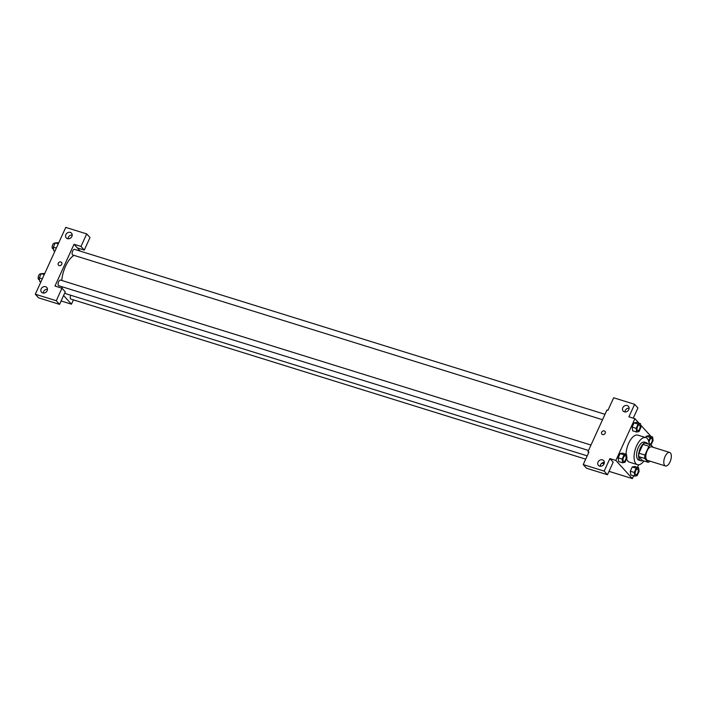 <?xml version="1.0" encoding="UTF-8"?>
<svg xmlns="http://www.w3.org/2000/svg" width="706" height="706" viewBox="0 0 706 706"><rect width="100%" height="100%" fill="white"/><g stroke="black" fill="none" stroke-linecap="round" stroke-linejoin="round"><path stroke-width="1.06" d="M664.708 465.457A7.078 3.283 -72.7 0 1 664.734 457.329A7.078 3.283 -72.7 0 1 669.667 452.44A7.078 3.283 -72.7 0 1 670.7 460.171A7.078 3.283 -72.7 0 1 665.458 465.96A7.078 3.283 -72.7 0 1 664.708 465.457M665.458 465.96L647.499 460.374A7.078 3.283 -72.7 0 1 646.74 459.871A7.078 3.283 -72.7 0 1 646.767 451.743A7.078 3.283 -72.7 0 1 651.7 446.854L669.667 452.44M653.112 447.286L650.958 444.912A9.134 4.245 -72.7 0 0 648.92 446.263L644.913 455.052A9.134 4.245 -72.7 0 0 644.772 458.485L648.24 462.306A9.134 4.245 -72.7 0 0 650.058 461.168M648.92 446.263L642.937 444.401L638.93 453.19L644.913 455.052M644.772 458.485L638.78 456.623L642.248 460.444L648.24 462.306M638.78 456.623A9.134 4.245 -72.7 0 1 638.93 453.19M642.937 444.401A9.134 4.245 -72.7 0 1 644.966 443.05L650.958 444.912M647.808 443.933A9.443 4.377 107.3 0 0 646.414 442.733A9.443 4.377 107.3 0 0 640.316 448.116A9.443 4.377 107.3 0 0 640.81 460.762A9.443 4.377 107.3 0 0 642.636 460.568M640.81 460.762L638.806 460.144A9.443 4.377 -72.7 0 1 637.809 459.482A9.443 4.377 -72.7 0 1 638.321 447.498A9.443 4.377 -72.7 0 1 644.419 442.115L646.414 442.733M643.978 460.983A14.155 6.575 -72.7 0 1 637.412 464.645A14.155 6.575 -72.7 0 1 635.903 463.657A14.155 6.575 -72.7 0 1 635.956 447.392A14.155 6.575 -72.7 0 1 645.822 437.605A14.155 6.575 -72.7 0 1 649.149 444.348M637.412 464.645L629.425 462.165A14.155 6.575 -72.7 0 1 627.916 461.177A14.155 6.575 -72.7 0 1 626.637 458.759M626.081 454.232A14.155 6.575 -72.7 0 1 630.158 440.42A14.155 6.575 -72.7 0 1 637.836 435.125L645.822 437.605M638.948 423.141L634.906 418.684L615.87 460.453L632.355 478.597L633.635 475.8M637.474 467.363L638.656 464.777M651.082 436.502L640.669 425.03M626.478 454.355L622.48 453.111L620.08 453.631L618.156 457.859L618.632 461.556L622.63 462.792L625.031 462.271L626.954 458.053L626.478 454.355L624.069 454.876L622.145 459.094L622.63 462.792M640.483 423.618L636.485 422.373L634.085 422.903L632.161 427.121L632.647 430.819L636.635 432.054L639.036 431.534L640.96 427.315L640.483 423.618L638.074 424.138L636.159 428.357L636.635 432.054M650.976 444.939L653.094 440.676L652.618 436.979L648.62 435.734L646.219 436.255L645.628 437.552L646.219 436.255L650.208 437.499L648.611 441.012M638.603 467.716L634.615 466.472L632.214 466.993L630.29 471.211L630.767 474.909L634.765 476.153L637.165 475.632L639.089 471.414L638.603 467.716L636.203 468.237L634.279 472.455L634.765 476.153M633.256 418.173L637.924 407.927L634.623 404.3L628.914 416.822L634.906 418.684M615.87 460.453L609.887 458.591L613.179 462.218L607.469 474.75L586.51 468.228L583.218 464.601L588.928 452.069L587.93 451.761L606.957 410.001L607.954 410.31L613.664 397.778L634.623 404.3M629.099 408.174A3.539 3.027 -42.2 0 0 624.934 411.951M624.351 411.827A3.539 3.027 -42.2 0 0 628.366 410.327A3.539 3.027 -42.2 0 0 628.402 406.321A3.539 3.027 -42.2 0 0 623.751 406.462A3.539 3.027 -42.2 0 0 623.16 411.077A3.539 3.027 -42.2 0 0 624.351 411.827M609.022 471.343L632.355 478.597M603.021 462.598A2.065 0.485 24.5 0 1 604.036 463.551A2.065 0.485 24.5 0 1 601.927 463.118A2.065 0.485 -155.5 0 0 604.036 463.551M587.93 451.761L588.689 452.599M600.303 465.386L601.053 466.216M604.354 462.465A3.539 3.027 -42.2 0 0 600.197 466.242M599.615 466.119A3.539 3.027 -42.2 0 0 603.621 464.619A3.539 3.027 -42.2 0 0 603.656 460.612A3.539 3.027 -42.2 0 0 599.006 460.753A3.539 3.027 -42.2 0 0 598.423 465.369A3.539 3.027 -42.2 0 0 599.615 466.119M607.469 474.75L604.177 471.114L583.218 464.601M609.887 458.591L604.177 471.114M604.963 431.357A2.065 1.765 -42.2 0 0 601.688 432.196A2.065 1.765 137.8 0 1 604.963 431.357A2.065 1.765 137.8 0 1 601.9 434.128A2.065 1.765 137.8 0 1 601.68 432.196A2.065 1.765 -42.2 0 0 601.9 434.128M62.446 288.736A20.677 9.593 -72.7 0 1 62.004 286.733M61.801 280.494A20.677 9.593 -72.7 0 1 74.006 255.369M587.198 455.855L66.602 293.97A20.677 9.593 -72.7 0 1 64.784 292.902M70.724 295.249A2.948 1.368 107.3 0 0 70.927 299.097L585.689 459.165M602.527 419.726L72.797 254.998A2.948 1.368 -72.7 0 1 72.489 254.787A2.948 1.368 -72.7 0 1 72.497 251.407A2.948 1.368 -72.7 0 1 74.554 249.359L604.989 414.307M588.522 450.463L58.792 285.736A2.948 1.368 -72.7 0 1 58.483 285.524A2.948 1.368 -72.7 0 1 58.492 282.135A2.948 1.368 -72.7 0 1 60.548 280.097L590.984 445.045M54.98 286.036L74.015 244.276L80.996 246.447L86.706 233.915L65.755 227.403L35.3 294.217L56.259 300.738L61.969 288.207L54.98 286.036M63.593 295.514L71.465 304.189L73.433 299.873M80.246 251.133L74.015 244.276M59.18 265.588A2.065 1.765 137.8 0 1 58.827 262.455A2.065 1.765 137.8 0 1 61.519 264.706A2.065 1.765 137.8 0 1 59.18 265.588M67.458 238.654A3.539 3.027 137.8 0 1 66.267 237.904A3.539 3.027 137.8 0 1 66.849 233.289A3.539 3.027 137.8 0 1 71.509 233.148A3.539 3.027 137.8 0 1 71.465 237.154A3.539 3.027 137.8 0 1 67.458 238.654M42.713 292.946A3.539 3.027 137.8 0 1 41.522 292.196A3.539 3.027 137.8 0 1 42.113 287.58A3.539 3.027 137.8 0 1 46.764 287.439A3.539 3.027 137.8 0 1 46.728 291.446A3.539 3.027 137.8 0 1 42.713 292.946M61.537 262.367A2.065 1.765 -42.2 0 0 58.483 265.147M72.197 235.001A3.539 3.027 -42.2 0 0 68.041 238.778M47.461 289.284A3.539 3.027 -42.2 0 0 43.295 293.069M61.969 288.207L65.261 291.834L59.551 304.365L38.601 297.844L35.3 294.217M59.551 304.365L56.259 300.738M77.307 247.903L84.296 250.074L90.006 237.543L86.706 233.915M84.296 250.074L80.996 246.447M61.104 300.968L71.465 304.189M44.76 273.46L41.222 273.637L39.298 277.855L39.783 281.553L40.913 281.906M41.222 273.637L44.249 274.572M39.298 277.855L42.325 278.791M39.545 279.752L38.83 279.523A2.948 1.368 -72.7 0 1 38.521 279.32A2.948 1.368 -72.7 0 1 38.53 275.931A2.948 1.368 -72.7 0 1 40.586 273.893L41.045 274.034M58.766 242.723L55.236 242.899L53.312 247.118L53.788 250.815L54.918 251.168M55.236 242.899L58.263 243.835M53.312 247.118L56.339 248.053M53.559 249.015L52.844 248.794A2.948 1.368 -72.7 0 1 52.526 248.583A2.948 1.368 -72.7 0 1 52.535 245.194A2.948 1.368 -72.7 0 1 54.591 243.155L55.05 243.296M635.824 474.759L635.806 474.75A2.948 1.368 -72.7 0 1 635.806 474.75A2.948 1.368 -72.7 0 1 635.497 474.547A2.948 1.368 -72.7 0 1 635.506 471.158A2.948 1.368 -72.7 0 1 637.562 469.119A2.948 1.368 -72.7 0 1 637.571 469.119A2.948 1.368 -72.7 0 1 638.003 472.349A2.948 1.368 -72.7 0 1 635.824 474.759A2.948 1.368 -72.7 0 1 635.515 474.547A2.948 1.368 -72.7 0 1 635.524 471.158A2.948 1.368 -72.7 0 1 637.58 469.119L637.58 469.119M634.615 466.472L632.214 466.993L636.203 468.237M632.214 466.993L630.29 471.211L634.279 472.455M630.29 471.211L630.767 474.909M652.618 436.979L650.208 437.499M649.82 444.012L649.829 444.021A2.948 1.368 -72.7 0 1 649.52 443.809A2.948 1.368 -72.7 0 1 649.511 440.42A2.948 1.368 -72.7 0 1 651.567 438.382A2.948 1.368 -72.7 0 1 651.576 438.382A2.948 1.368 -72.7 0 1 652.017 441.612A2.948 1.368 -72.7 0 1 649.829 444.021A2.948 1.368 -72.7 0 1 649.82 444.012A2.948 1.368 -72.7 0 1 649.502 443.809A2.948 1.368 -72.7 0 1 649.529 440.429A2.948 1.368 -72.7 0 1 651.585 438.382L651.567 438.382M648.62 435.734L646.219 436.255M623.68 461.397A2.948 1.368 -72.7 0 1 623.672 461.389A2.948 1.368 -72.7 0 1 623.363 461.186A2.948 1.368 -72.7 0 1 623.372 457.797A2.948 1.368 -72.7 0 1 625.428 455.758A2.948 1.368 -72.7 0 1 625.437 455.758A2.948 1.368 -72.7 0 1 625.878 458.988A2.948 1.368 -72.7 0 1 623.689 461.397A2.948 1.368 -72.7 0 1 623.38 461.186A2.948 1.368 -72.7 0 1 623.389 457.806A2.948 1.368 -72.7 0 1 625.445 455.767L625.445 455.767M622.48 453.111L620.08 453.631L624.069 454.876M620.08 453.631L618.156 457.859L622.145 459.094M618.156 457.859L618.632 461.556M637.686 430.651L637.703 430.66A2.948 1.368 -72.7 0 1 637.386 430.457A2.948 1.368 -72.7 0 1 637.377 427.059A2.948 1.368 -72.7 0 1 639.433 425.021A2.948 1.368 -72.7 0 1 639.442 425.021A2.948 1.368 -72.7 0 1 639.883 428.251A2.948 1.368 -72.7 0 1 637.703 430.66A2.948 1.368 -72.7 0 1 637.686 430.651A2.948 1.368 -72.7 0 1 637.368 430.448A2.948 1.368 -72.7 0 1 637.394 427.068A2.948 1.368 -72.7 0 1 639.451 425.03L639.433 425.021M636.485 422.373L634.085 422.903L638.074 424.138M634.085 422.903L632.161 427.121L636.159 428.357M632.161 427.121L632.647 430.819"/></g></svg>

